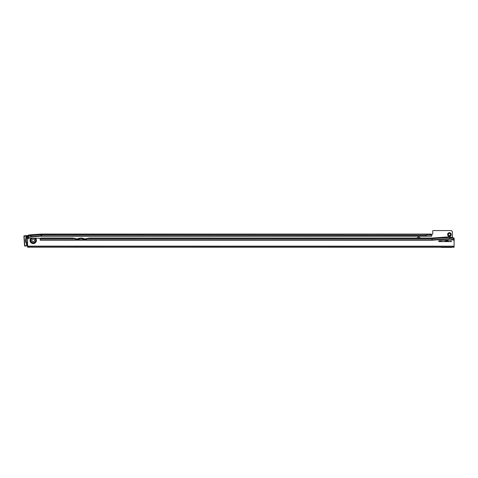 <?xml version="1.0" encoding="UTF-8"?>
<svg xmlns="http://www.w3.org/2000/svg" width="478" height="478" viewBox="0 0 478 478"><rect width="100%" height="100%" fill="white"/><g stroke="black" fill="none" stroke-linecap="round" stroke-linejoin="round"><path stroke-width="0.72" d="M440.973 240.625A1.882 1.882 0 0 1 440.973 241.611M440.411 241.611A1.344 1.344 0 0 0 440.423 240.661M451.232 234.489A1.816 1.816 0 0 1 449.416 236.305A1.816 1.816 0 0 1 447.599 234.489A1.816 1.816 0 0 1 449.416 232.672A1.816 1.816 0 0 1 451.232 234.489M448.346 234.489A1.07 1.07 0 0 0 449.416 235.558A1.07 1.07 0 0 0 450.485 234.489A1.07 1.07 0 0 0 449.416 233.425A1.07 1.07 0 0 0 448.346 234.489M26.571 237.136L27.646 237.178L26.571 237.136A5.682 5.682 0 0 0 27.085 244.413L27.587 244.186M27.587 243.702A4.828 4.828 0 0 1 27.455 237.393M431.676 234.949L429.961 234.919L429.961 234.065L431.676 234.316L431.676 236.222L41.706 236.21A9.219 9.219 0 0 0 41.066 236.234L28.28 237.082L28.608 235.809L30.317 235.69L31.662 236.795L30.299 235.451L30.257 234.835L28.549 234.955L28.608 235.809M28.549 234.955L28.596 235.57M427.23 234.919L427.23 234.065L429.758 234.065L429.758 234.919L426.627 235.015L425.48 236.12L41.706 236.162A9.267 9.267 0 0 0 41.06 236.186L40.917 234.095L30.048 234.853M420.192 238.062A1.709 1.709 0 0 0 417.097 238.062M440.901 247.251A1.07 1.07 0 0 0 441.511 247.443L451.124 247.443A1.709 1.709 0 0 0 451.901 247.251M452.409 237.644L452.409 232.266A1.709 1.709 0 0 0 450.7 230.557L433.176 230.557A0.43 0.43 0 0 0 432.745 230.988L432.745 233.509A1.07 1.07 0 0 1 431.682 234.579L431.676 236.222M426.627 235.015L41.706 234.794L41.706 234.065L429.758 234.065M425.48 236.12L427.165 234.071L427.165 234.919M425.48 235.899L41.706 235.899L41.706 234.794A10.641 10.641 0 0 0 40.965 234.818L30.425 235.552M430.905 234.919L430.905 234.065M430.612 234.919L430.612 234.065M31.644 236.58L41.042 235.923A9.536 9.536 0 0 1 41.706 235.899L41.706 236.12A9.315 9.315 0 0 0 41.06 236.138L31.662 236.795M40.917 234.095A11.37 11.37 0 0 1 41.706 234.065A11.37 11.37 0 0 0 40.917 234.095A11.37 11.37 0 0 1 41.706 234.065M27.276 244.605L27.587 244.467L27.085 244.413M27.587 243.218A0.854 0.854 0 0 0 27.174 243.177M26.451 244.079A0.854 0.854 0 0 0 27.587 244.826A0.854 0.854 0 0 1 26.505 243.708A0.854 0.854 0 0 0 26.451 244.079A0.854 0.854 0 0 1 26.505 243.708M27.7 237.435A0.854 0.854 0 0 1 26.84 238.349A0.854 0.854 0 0 0 27.64 237.184A0.854 0.854 0 0 0 25.991 237.554A0.854 0.854 0 0 0 26.099 237.913M24.999 245.829L27.587 245.865L25.011 246.045A0.43 0.43 0 0 1 24.557 245.644L23.9 236.269A0.43 0.43 0 0 1 24.294 235.809L27.706 235.57A0.43 0.43 0 0 1 28.166 235.971L28.339 238.486L28.166 235.971L24.115 236.251L24.766 245.632L27.587 245.65M33.227 241.737A1.326 1.326 0 0 1 31.907 240.41A1.326 1.326 0 0 1 33.227 239.09A1.326 1.326 0 0 1 34.553 240.41A1.326 1.326 0 0 1 33.227 241.737M34.034 238.193L32.426 238.187A2.36 2.36 0 0 0 33.227 242.776A2.36 2.36 0 0 0 34.034 238.193L39.614 238.253A0.639 0.639 0 0 0 40.194 238.618L40.2 240.177L40.2 238.408L40.797 238.02L72.74 238.026L40.839 238.02M451.537 241.187A0.43 0.43 0 0 0 451.244 240.781L449.434 240.177A2.139 2.139 0 0 0 448.603 240.07L439.109 240.757A0.43 0.43 0 0 0 438.714 241.199A0.43 0.43 0 0 0 439.145 241.611L451.107 241.611A0.43 0.43 0 0 0 451.537 241.187M27.587 247.21L27.587 246.355L27.587 247.21L28.841 247.21L28.841 246.355L27.587 246.355L27.587 239.896A1.709 1.709 0 0 1 29.295 238.187L32.426 238.187M454.1 246.397L453.246 246.397L453.246 247.251L454.1 247.251L454.1 238.062L449.828 236.783L432.088 238.062L89.278 238.026L86.781 238.498L86.781 238.898M82.598 238.205L82.503 238.689A0.43 0.394 0 0 0 82.933 239.084L86.351 239.084A0.43 0.394 0 0 0 86.781 238.689L86.703 238.528A6.835 6.835 0 0 0 85.622 239.084M432.088 238.062L432.088 238.677L86.781 238.642M86.769 238.498A6.835 6.835 0 0 0 86.715 238.522L89.278 238.026M86.739 238.414L86.596 238.755M75.333 238.534L75.237 238.683A0.43 0.394 0 0 0 75.667 239.084L79.085 239.084A0.43 0.394 0 0 0 79.515 238.689L79.42 238.205M82.58 238.881L82.58 238.205L81.075 238.026L79.438 238.199L79.438 238.881M76.396 239.084A6.835 6.835 0 0 0 75.315 238.528L72.74 238.026L75.279 238.414L75.315 238.881M75.422 238.755L75.279 238.414M449.828 236.783L449.828 238.928L453.67 240.213L453.67 238.062M449.828 238.928L432.088 240.213L40.2 240.171M77.777 238.827L75.954 238.827M86.064 238.827L84.242 238.827M85.682 239.048L84.63 239.048M77.388 239.048L76.337 239.048M454.1 239.842L449.828 238.564L432.088 239.842L432.088 238.677L449.828 237.399L454.1 238.677M40.2 239.801L432.088 239.842L432.088 240.213M28.841 247.21L452.845 247.251L452.845 246.397L28.841 246.355M453.246 246.397L452.845 246.397M453.246 247.251L452.845 247.251M84.69 239.084A6.835 6.835 0 0 0 82.58 238.205M77.328 239.084A6.835 6.835 0 0 1 79.438 238.199M444.761 241.611A3.095 3.095 0 0 1 448.944 241.611M449.075 241.611A3.185 3.185 0 0 0 444.63 241.611M444.952 241.611A2.97 2.97 0 0 1 448.746 241.611M446.368 241.611A2.33 2.33 0 0 1 447.336 241.611M41.066 236.234L28.244 237.13M431.676 234.997L426.681 234.997M431.676 236.162L41.706 236.21M30.425 235.762L28.614 235.887M27.587 244.915A0.938 0.938 0 0 1 26.427 243.672A5.724 5.724 0 0 1 26.027 237.96A0.938 0.938 0 0 1 26.78 236.556A0.938 0.938 0 0 1 27.784 237.429A0.938 0.938 0 0 1 26.846 238.432A4.786 4.786 0 0 0 27.168 243.087A0.938 0.938 0 0 1 27.587 243.123M28.136 238.647L27.951 235.983M24.115 236.251L23.9 236.269A0.43 0.43 0 0 1 24.294 235.809L24.312 236.024M27.724 235.785L27.706 235.57A0.43 0.43 0 0 1 28.166 235.971M25.011 246.045A0.43 0.43 0 0 1 24.557 245.644L24.766 245.632M32.522 238.187A2.33 2.33 0 0 0 33.227 242.746A2.33 2.33 0 0 0 33.938 238.187M32.104 238.187A2.492 2.492 0 0 0 33.227 242.902A2.492 2.492 0 0 0 34.35 238.193M30.951 238.187A3.185 3.185 0 0 0 33.227 243.595A3.185 3.185 0 0 0 35.509 238.193M82.503 238.642L79.515 238.642M75.237 238.642L40.2 238.636M454.1 240.213L453.67 240.213M27.587 246.14L454.1 246.182M28.441 247.21L28.441 246.355"/></g></svg>
